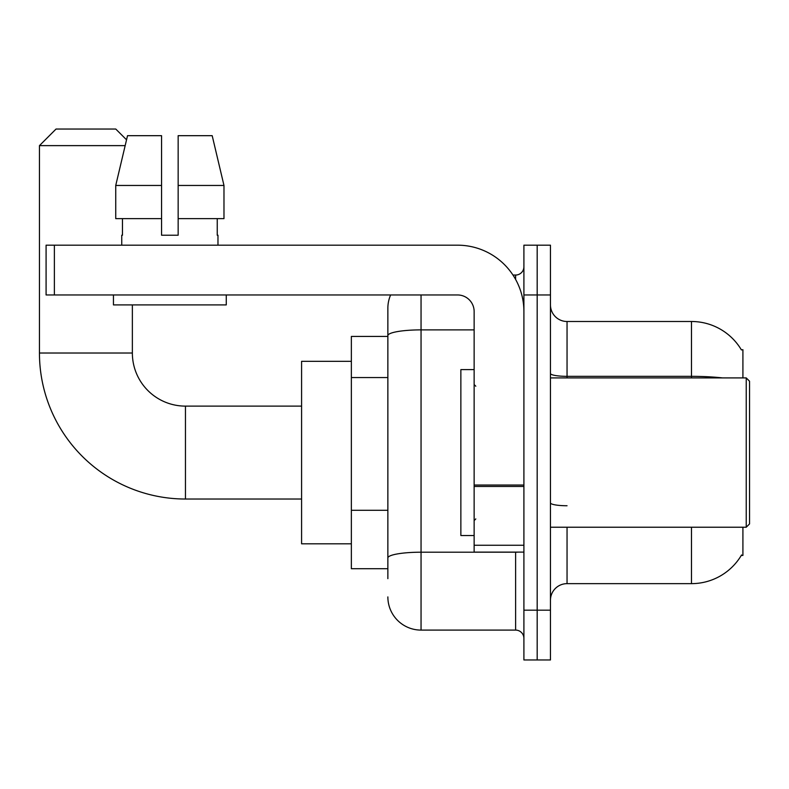 <?xml version="1.0" encoding="UTF-8"?>
<svg xmlns="http://www.w3.org/2000/svg" width="789" height="789" viewBox="0 0 789 789"><rect width="100%" height="100%" fill="white"/><g stroke="black" fill="none" stroke-linecap="round" stroke-linejoin="round"><path stroke-width="1.18" d="M742.913 377.911L742.913 349.705L741.404 349.912A58.07 58.07 0 0 0 691.48 321.498A58.07 58.07 0 0 1 741.285 349.705A58.07 58.07 0 0 0 691.48 321.498L567.044 321.498A16.589 16.589 0 0 1 550.456 304.909A16.589 16.589 0 0 0 567.044 321.498L567.044 377.911M742.913 527.23L742.913 555.436L741.285 555.436L741.571 554.943A58.07 58.07 0 0 1 691.48 583.643L567.044 583.643A16.589 16.589 0 0 0 550.456 600.232M387.863 578.662L387.863 335.65L387.863 336.43L351.361 336.43L351.361 568.711L387.863 568.711M537.181 610.183L537.181 659.959L550.456 659.959L550.456 610.183L537.181 610.183L537.181 659.959L523.906 659.959L523.906 610.183L537.181 610.183L537.181 294.958L537.181 610.183M523.906 610.183L523.906 245.182L537.181 245.182L537.181 294.958L537.181 245.182L550.456 245.182L550.456 610.183M421.05 294.958L421.05 630.095L515.611 630.095L515.611 552.113M512.968 275.045L515.611 275.045A8.294 8.294 0 0 0 523.906 266.751M387.863 367.605L387.863 308.223A33.177 33.177 0 0 1 390.634 294.958M387.863 563.731L387.863 520.247M474.14 329.881L421.05 329.881A33.177 5.76 180 0 0 387.863 335.65L387.863 308.223M523.906 638.39A8.294 8.294 0 0 0 515.611 630.095M421.05 630.095A33.177 33.177 0 0 1 387.863 596.908M178.156 235.221L161.558 235.221L178.156 235.221L161.558 235.221L178.156 235.221L178.156 135.678L212.192 135.678L223.977 185.454L223.977 218.632L178.156 218.632M125.155 145.63L39.45 145.63L56.039 129.041L115.766 129.041L126.546 139.811L127.522 135.678L115.736 185.454L127.522 135.678L161.558 135.678L161.558 235.221M301.585 499.023L185.454 499.023A146.004 146.004 0 0 1 39.45 353.018L39.45 145.63M185.454 499.023L185.454 406.118A53.09 53.09 0 0 1 132.365 353.018L132.365 304.909M351.361 361.323L301.585 361.323L301.585 543.818L351.361 543.818M523.906 552.113L474.14 552.113L474.14 485.028L523.906 485.028M523.906 311.547A66.365 66.365 0 0 0 457.551 245.182L54.382 245.182L54.382 294.958L457.551 294.958A16.589 16.589 0 0 1 474.14 311.547L474.14 485.028M54.382 294.958L46.087 294.958L46.087 245.182L54.382 245.182M121.743 235.221L122.463 235.221L121.743 235.221L121.743 245.182M217.971 235.221L217.251 235.221L217.971 235.221L217.971 245.182M217.251 218.632L217.251 235.221M122.463 235.221L122.463 218.632M113.448 294.958L113.448 304.909L226.265 304.909L226.265 294.958M161.558 218.632L115.736 218.632L115.736 185.454L161.558 185.454M223.977 218.632L223.977 185.454L178.156 185.454M223.977 185.454L212.192 135.678L223.977 185.454M746.236 377.911L749.55 381.225L749.55 523.906L746.236 527.23L746.236 377.911L550.456 377.911M474.14 369.617L460.865 369.617L460.865 535.524L474.14 535.524M387.863 377.566L351.361 377.566M387.863 510.286L351.361 510.286M567.044 527.23L567.044 583.643M691.48 583.643L691.48 527.23M741.404 349.912A58.07 58.07 0 0 0 691.48 321.498L691.48 376.343L567.044 376.343A16.589 2.88 0 0 1 550.456 373.463M722.596 377.911A58.07 10.079 180 0 0 691.48 376.343L691.48 377.911M550.456 294.958L523.906 294.958M567.044 505.749A16.589 2.88 -0 0 1 550.456 502.869M518.501 552.113A8.294 1.44 0 0 1 515.611 552.201L421.05 552.201A33.177 5.76 180 0 0 387.863 557.971M515.611 279.414L515.611 275.045M39.45 353.018L132.365 353.018M523.906 486.468L474.14 486.468M474.14 545.258L523.906 545.258M301.585 406.118L185.454 406.118M550.456 527.23L746.236 527.23M475.797 386.206L474.14 384.549M475.797 518.935L474.14 520.592"/></g></svg>
